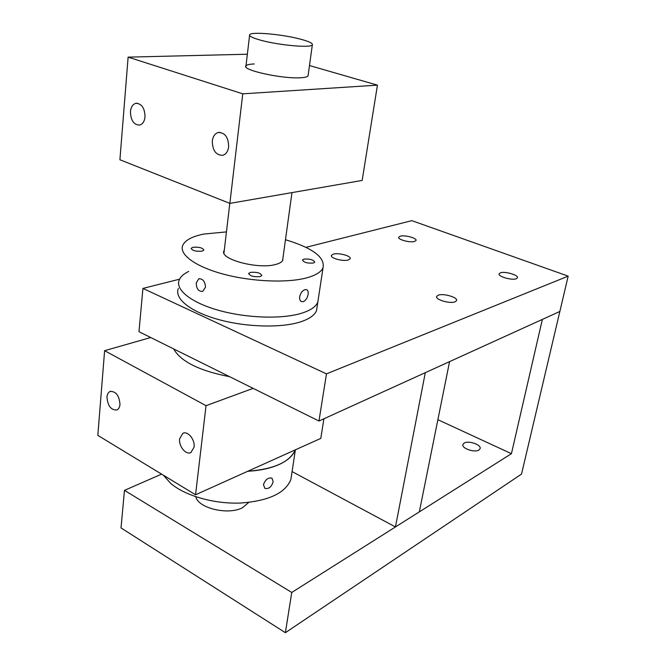 <?xml version="1.0" encoding="UTF-8"?>
<svg xmlns="http://www.w3.org/2000/svg" width="666" height="666" viewBox="0 0 666 666"><rect width="100%" height="100%" fill="white"/><g stroke="black" fill="none" stroke-linecap="round" stroke-linejoin="round"><path stroke-width="1" d="M173.66 348.909C180.761 361.571 199.425 370.829 229.653 376.698M212.287 141.009C212.496 150.608 216.034 155.369 222.877 155.295C226.065 154.212 227.988 151.415 228.663 146.886C228.488 137.304 224.991 132.501 218.173 132.492C214.902 133.558 212.937 136.397 212.287 141.009M130.444 111.622C130.736 120.429 133.816 124.917 139.702 125.083C142.699 124.151 144.48 121.412 145.03 116.858C144.772 108.059 141.716 103.538 135.856 103.305C132.784 104.229 130.977 107.001 130.444 111.622M308.175 75.058L308.05 75.941C307.317 76.915 304.845 77.522 300.641 77.756C282.392 79.088 240.95 69.913 246.004 65.784C246.878 64.735 249.65 64.127 254.312 63.961M229.853 203.388L119.905 159.748L128.122 57.134L242.757 93.831L229.853 203.388L362.154 180.436L377.439 85.148L242.757 93.831M247.361 54.221L128.122 57.134M309.482 65.551L377.439 85.148M348.301 259.981L350.174 258.758C351.656 256.035 338.678 252.489 333.375 254.137L331.427 255.378C329.878 258.083 343.057 261.688 348.301 259.981M414.552 241.45L416 240.509C417.299 238.153 404.82 234.773 400.249 236.214L398.743 237.179C397.377 239.51 410.031 242.948 414.552 241.45M516.317 278.721L517.424 277.83C518.872 275.108 504.653 270.995 500.299 272.86L499.134 273.768C497.61 276.465 512.029 280.644 516.317 278.721M455.086 301.806L456.543 300.632C458.208 297.436 443.331 293.048 438.211 295.196L436.68 296.395C434.915 299.567 450.041 304.037 455.086 301.806M305.902 247.352L411.821 220.654L568.173 276.14L559.856 311.455L318.972 421.029L138.978 331.701L142.932 288.411L326.465 373.859L318.972 421.029M179.296 279.254L142.932 288.411M568.173 276.14L326.465 373.859M395.454 526.948L425.299 372.669L449.567 361.621L419.339 511.854L395.454 526.948L292.083 471.586M437.887 419.697L511.43 453.688L542.349 319.422L559.856 311.455L521.528 474.075L285.373 632.7L121.021 527.922L124.459 490.367L291.758 592.457L285.373 632.7M511.43 453.688L291.758 592.457M273.143 481.693C271.528 487.012 268.756 489.235 264.818 488.336L263.461 484.657C265.359 479.528 268.198 477.356 271.986 478.138L273.143 481.693M247.727 471.278C274.017 469.172 289.86 462.038 295.246 449.891C293.115 455.519 287.953 460.289 279.77 464.21C271.145 468.19 260.464 470.546 247.727 471.278M163.386 475.216L170.687 483.383C185.215 495.845 214.236 504.112 240.551 503.046C268.581 500.94 285.356 493.106 290.875 479.537L291.666 474.342M301.673 313.203C310.622 310.373 316.009 306.66 317.832 302.064L318.423 298.193L317.832 302.064C316 306.668 310.589 310.389 301.606 313.228C282.242 319.255 247.003 318.231 219.072 310.456C191.075 302.705 175.05 289.71 179.221 279.92C175.05 289.718 191.092 302.722 219.114 310.464C247.078 318.248 282.334 319.247 301.673 313.203M178.338 288.478C174.151 298.46 190.126 311.63 218.057 319.414C245.92 327.231 281.085 328.13 300.391 321.919C309.324 319.014 314.71 315.218 316.541 310.539L317.141 306.601M188.686 271.453C183.766 273.809 180.611 276.631 179.221 279.92M299.9 39.011C281.934 34.257 251.615 31.518 249.667 34.632C248.718 36.097 252.622 38.02 261.388 40.393C279.703 45.371 311.047 48.077 312.329 44.922C313.103 43.365 308.966 41.392 299.9 39.011M299.667 296.77C300.557 293.015 302.356 290.634 305.07 289.61L306.66 289.668C307.942 290.343 308.425 291.908 308.108 294.355C307.409 298.043 305.811 300.466 303.305 301.64L301.473 301.59C300.008 300.841 299.409 299.234 299.667 296.77M196.245 282.925L198.784 278.779C202.839 278.613 205.078 281.427 205.511 287.196L202.705 291.383C198.518 291.608 196.37 288.786 196.245 282.925M303.929 259.132L302.472 260.006C303.763 262.446 307.392 263.453 313.361 263.037L314.785 262.163C313.503 259.74 309.881 258.724 303.929 259.132M250.466 272.377L248.718 273.426C249.933 276.049 253.721 277.106 260.098 276.598L261.805 275.558C260.597 272.943 256.818 271.886 250.466 272.377M193.065 247.269L191.15 248.301C192.233 250.632 195.837 251.59 201.981 251.174L203.854 250.15C202.78 247.827 199.184 246.87 193.065 247.269M282.958 257.958L282.842 260.131C282.018 262.013 279.562 263.478 275.466 264.51C257.692 269.588 218.764 258.982 224.042 250.699L224.284 250.225M285.473 239.727C312.562 247.943 325.091 257.259 323.052 267.674C321.27 271.928 315.851 275.316 306.801 277.83C287.321 283.175 251.681 281.751 223.368 274.126C194.988 266.525 178.688 254.221 182.825 245.18C185.323 240.093 192.324 236.38 203.821 234.057L226.448 231.893M179.629 438.811C178.53 446.245 186.047 455.394 190.951 452.505L194.081 447.127C195.221 439.677 187.695 430.519 182.825 433.341L179.629 438.811M106.968 397.003C107.701 405.927 111.014 410.239 116.908 409.956C118.656 409.099 119.68 407.276 119.98 404.487C119.272 395.562 115.976 391.217 110.098 391.458C108.3 392.316 107.259 394.164 106.968 397.003M195.554 494.763L97.827 435.373L104.612 350.682L206.035 405.677L195.554 494.763L320.779 438.395L323.926 418.781M150.716 337.529L104.612 350.682M253.155 388.361L206.035 405.677M195.821 496.769C198.227 508.391 228.804 515.484 242.74 507.567L248.684 502.447M478.937 450.008L480.086 448.701C481.734 444.83 468.498 440.193 464.152 443.081L462.953 444.43C461.238 448.268 474.642 452.98 478.937 450.008M161.605 474.134L124.459 490.367M137.279 103.213L135.856 103.305M219.913 132.318L218.173 132.492M295.388 449.825L290.875 479.537M323.052 267.674L316.541 310.539M249.567 35.465L245.887 66.758M229.803 203.371L223.959 253.022M312.329 44.922L308.05 75.941M291.966 192.616L282.592 260.631M199.425 278.621L198.784 278.779M248.659 273.851L248.718 273.426M223.834 252.506L224.042 250.699M110.772 391.242L110.098 391.458M183.533 433.075L182.825 433.341"/></g></svg>
